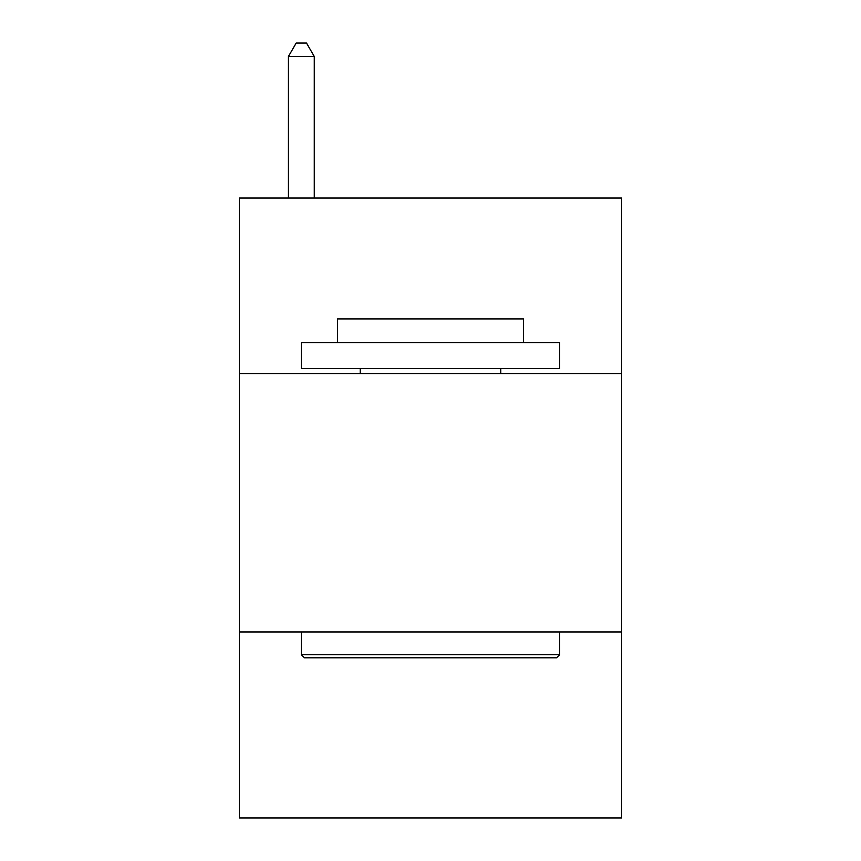 <?xml version="1.0" encoding="UTF-8"?>
<svg xmlns="http://www.w3.org/2000/svg" width="861" height="861" viewBox="0 0 861 861"><rect width="100%" height="100%" fill="white"/><g stroke="black" fill="none" stroke-linecap="round" stroke-linejoin="round"><path stroke-width="1.29" d="M621.642 373.674L621.642 198.03L239.358 198.03L239.358 373.674L621.642 373.674L621.642 817.95L239.358 817.95L239.358 373.674M621.642 631.974L239.358 631.974M304.45 657.804L301.35 654.704L559.65 654.704L556.55 657.804L304.45 657.804M559.65 342.678L559.65 368.508L301.35 368.508L301.35 342.678L559.65 342.678M337.512 342.678L337.512 318.914L523.488 318.914L523.488 342.678M559.65 631.974L559.65 654.704M301.35 631.974L301.35 654.704M500.758 368.508L500.758 373.674M360.242 368.508L360.242 373.674M314.265 198.03L314.265 56.482L288.435 56.482L288.435 198.03M288.435 56.482L296.184 43.05L306.516 43.05L314.265 56.482"/></g></svg>
